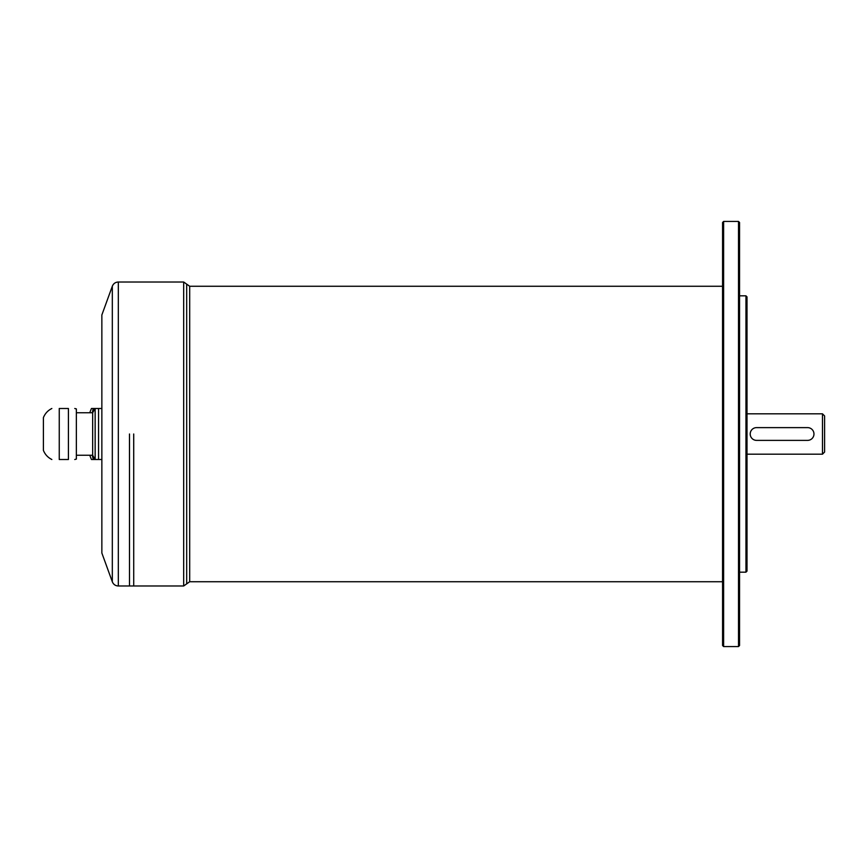 <?xml version="1.0" encoding="UTF-8"?>
<svg xmlns="http://www.w3.org/2000/svg" width="868" height="868" viewBox="0 0 868 868"><rect width="100%" height="100%" fill="white"/><g stroke="black" fill="none" stroke-linecap="round" stroke-linejoin="round"><path stroke-width="1.3" d="M822.473 413.808L824.6 415.935L824.6 452.065L822.473 454.192L822.473 413.808L747.012 413.808M68.42 459.508L59.252 459.508C49.378 459.508 49.378 459.508 59.252 459.508L59.252 408.492C49.378 408.492 49.378 408.492 59.252 408.492L68.42 408.492C76.362 408.492 76.362 408.492 68.42 408.492L68.42 459.508C76.362 459.508 76.362 459.508 68.42 459.508M101.86 459.508L98.551 459.508C93.635 459.508 93.635 459.508 98.551 459.508L98.551 408.492C93.635 408.492 93.635 408.492 98.551 408.492L101.86 408.492M51.841 459.508C47.87 457.523 45.06 454.474 43.4 450.373L43.4 417.627C45.06 413.526 47.87 410.477 51.841 408.492M74.757 459.508L76.351 459.085L76.351 408.915L74.757 408.492M89.795 412.745A63.776 63.776 0 0 1 91.465 408.492L98.551 408.492M93.353 408.492A58.449 50.615 0 0 0 92.301 412.745M92.301 455.255A58.449 50.615 180 0 0 93.353 459.508L98.551 459.508M93.353 459.508L91.465 459.508A63.776 63.776 0 0 1 89.795 455.255M723.63 221.427L722.567 222.49L722.567 645.51L723.63 646.573L723.63 221.427L738.505 221.427L738.505 646.573L723.63 646.573M189.691 286.266L189.691 581.734L722.545 581.734L722.545 286.266L189.691 286.266L183.68 282.013L118.319 282.013L118.319 585.987C115.444 585.846 113.437 584.446 112.319 581.788L112.319 286.212L101.86 314.965L101.86 553.035L112.319 581.788M133.726 434L133.726 585.987L133.705 434M129.495 434L129.495 585.987L129.473 434M745.948 295.825L745.948 572.175L747.012 571.111L747.012 296.889L745.948 295.825L739.569 295.825M738.505 646.573L739.569 645.51L739.569 222.49L738.505 221.427M76.351 455.255L92.659 455.255L92.659 412.745L76.351 412.745M756.581 440.38A6.38 6.38 0 0 1 750.202 434A6.38 6.38 0 0 1 756.581 427.62L807.598 427.62A6.38 6.38 0 0 1 813.967 434A6.38 6.38 0 0 1 807.598 440.38L756.581 440.38M95.144 459.508L95.144 408.492M189.691 581.734L183.68 585.987L183.68 282.013M186.685 583.86L186.685 284.14M822.473 454.192L747.012 454.192M183.68 585.987L118.319 585.987M745.948 572.175L739.569 572.175M92.659 455.255L94.862 459.085M92.659 412.745L94.862 408.915M118.319 282.013C115.444 282.154 113.437 283.554 112.319 286.212"/></g></svg>
